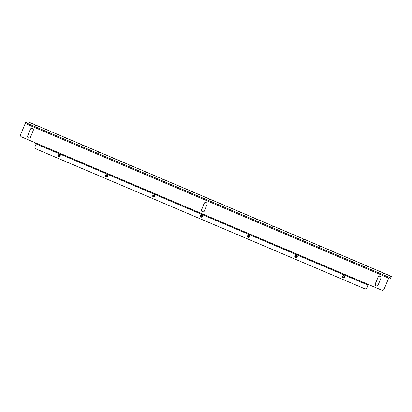 <?xml version="1.0" encoding="UTF-8"?>
<svg xmlns="http://www.w3.org/2000/svg" width="412" height="412" viewBox="0 0 412 412"><rect width="100%" height="100%" fill="white"/><g stroke="black" fill="none" stroke-linecap="round" stroke-linejoin="round"><path stroke-width="0.62" d="M203.538 211.794A1.56 1.535 70.1 0 1 201.628 209.708L204.218 203.332A1.56 1.535 70.1 0 1 205.068 202.488M201.545 209.734A1.56 1.535 -109.9 0 0 203.502 211.809A1.56 1.535 -109.9 0 0 204.388 210.944L206.978 204.573A1.56 1.535 -109.9 0 0 205.027 202.503A1.56 1.535 -109.9 0 0 204.136 203.363L201.628 209.708M380.013 276.308A1.56 1.535 -109.9 0 0 378.005 277.137L375.291 283.832A1.56 1.535 -109.9 0 0 377.243 285.902A1.56 1.535 -109.9 0 0 378.134 285.042L380.853 278.347A1.56 1.535 -109.9 0 0 380.013 276.308M378.937 276.261A1.56 1.535 -109.9 0 0 378.087 277.111L375.373 283.801A1.56 1.535 -109.9 0 0 377.284 285.887M32.394 128.441A1.56 1.535 -109.9 0 0 30.39 129.27L27.671 135.96A1.56 1.535 -109.9 0 0 29.628 138.03A1.56 1.535 -109.9 0 0 30.519 137.17L33.233 130.48A1.56 1.535 -109.9 0 0 32.394 128.441M31.322 128.395A1.56 1.535 -109.9 0 0 30.473 129.239L27.753 135.929A1.56 1.535 -109.9 0 0 29.669 138.015M368.256 284.424L366.922 287.767A1.73 1.705 70.1 0 1 365.933 288.719L365.851 288.75A1.73 1.705 -109.9 0 1 364.61 288.714L35.957 148.912A1.73 1.705 -109.9 0 1 35.025 146.646L36.122 143.937M388.346 278.769L388.567 278.867A1.73 1.705 -109.9 0 0 390.797 277.946L391.209 276.818L388.84 277.678L384.097 289.234A1.73 1.705 70.1 0 1 383.067 290.202M390.797 277.946L391.4 276.375L389.021 277.23L384.097 289.234M35.066 124.8L27.97 121.782L25.606 122.637L20.6 134.673A1.73 1.705 -109.9 0 0 21.532 136.939L367.571 284.136L367.386 284.846L368.091 284.599L366.922 287.767M365.851 288.75A1.73 1.705 -109.9 0 0 366.84 287.797M35.571 143.7L367.386 284.846L35.571 143.7L35.751 142.985M383.108 290.187L383.026 290.218A1.73 1.705 -109.9 0 1 381.79 290.182L367.571 284.136M383.026 290.218A1.73 1.705 -109.9 0 0 384.015 289.26M367.628 284.162L367.916 284.28M390.88 277.915A1.73 1.705 70.1 0 1 389.85 278.888M382.12 272.569L382.908 273.223L384.205 273.419L382.12 272.569L384.205 273.419M383.042 273.038L383.819 273.259L383.042 273.038M153.372 196.843A0.865 0.85 70.1 0 1 152.903 195.71A0.865 0.85 70.1 0 1 154.016 195.247A0.865 0.85 70.1 0 1 154.485 196.38A0.865 0.85 70.1 0 1 153.372 196.843M153.336 196.993A1.04 1.025 70.1 0 1 153.367 195.056A1.04 1.025 70.1 0 1 154.747 196.066A1.04 1.025 70.1 0 1 153.336 196.993M153.367 195.056L153.563 194.989A1.04 1.025 70.1 0 1 154.943 195.994A1.04 1.025 70.1 0 1 154.273 196.941L154.078 197.013M154.325 194.969A1.04 1.025 -109.9 0 0 153.594 194.979M154.124 196.612A0.711 0.7 70.1 0 1 153.666 195.34M153.959 195.391A0.711 0.7 70.1 0 1 153.939 196.715A0.711 0.7 70.1 0 1 152.996 196.024A0.711 0.7 70.1 0 1 153.959 195.391M154.304 196.931A1.04 1.025 -109.9 0 0 154.371 194.984M366.32 265.848L367.107 266.502L368.405 266.698L366.32 265.848L368.405 266.698M367.241 266.317L368.019 266.538L367.241 266.317M350.514 259.127L351.302 259.781L352.605 259.977L350.514 259.127L352.605 259.977M351.441 259.596L352.219 259.817L351.441 259.596M318.914 245.686L319.702 246.335L321 246.53L318.914 245.686L321 246.53M319.836 246.149L320.618 246.376L319.836 246.149M303.114 238.965L303.901 239.614L305.199 239.81L303.114 238.965L305.199 239.81M304.035 239.429L304.818 239.655L304.035 239.429M287.313 232.244L288.101 232.893L289.399 233.089L287.313 232.244L289.399 233.089M288.235 232.708L289.013 232.935L288.235 232.708M271.513 225.518L272.301 226.173L273.599 226.368L271.513 225.518L273.599 226.368M272.435 225.987L273.213 226.214L272.435 225.987M255.713 218.798L256.501 219.452L257.799 219.648L255.713 218.798L257.799 219.648M256.635 219.266L257.412 219.488L256.635 219.266M239.913 212.077L240.701 212.731L241.999 212.927L239.913 212.077L241.999 212.927M240.835 212.546L241.612 212.767L240.835 212.546M224.113 205.356L224.9 206.01L226.198 206.206L224.113 205.356L226.198 206.206M225.034 205.825L225.812 206.046L225.034 205.825M200.773 217.006A0.865 0.85 70.1 0 1 200.304 215.873A0.865 0.85 70.1 0 1 201.422 215.414A0.865 0.85 70.1 0 1 201.885 216.547A0.865 0.85 70.1 0 1 200.773 217.006M200.737 217.155A1.04 1.025 70.1 0 1 200.773 215.224A1.04 1.025 70.1 0 1 202.148 216.228A1.04 1.025 70.1 0 1 200.737 217.155M200.773 215.224L200.963 215.152A1.04 1.025 70.1 0 1 202.344 216.161A1.04 1.025 70.1 0 1 201.674 217.109L201.478 217.175M201.726 215.131A1.04 1.025 -109.9 0 0 200.999 215.141M201.525 216.774A0.711 0.7 70.1 0 1 201.066 215.502M201.36 215.558A0.711 0.7 70.1 0 1 201.339 216.877A0.711 0.7 70.1 0 1 200.397 216.192A0.711 0.7 70.1 0 1 201.36 215.558M201.705 217.093A1.04 1.025 -109.9 0 0 201.772 215.152M248.173 237.173A0.865 0.85 70.1 0 1 247.71 236.04A0.865 0.85 70.1 0 1 248.822 235.576A0.865 0.85 70.1 0 1 249.291 236.709A0.865 0.85 70.1 0 1 248.173 237.173M248.137 237.317A1.04 1.025 70.1 0 1 248.173 235.386A1.04 1.025 70.1 0 1 249.554 236.395A1.04 1.025 70.1 0 1 248.137 237.317M248.173 235.386L248.369 235.314A1.04 1.025 70.1 0 1 249.744 236.323A1.04 1.025 70.1 0 1 249.075 237.271L248.884 237.343M249.126 235.293A1.04 1.025 -109.9 0 0 248.4 235.303M248.93 236.936A0.711 0.7 70.1 0 1 248.467 235.664M248.766 235.721A0.711 0.7 70.1 0 1 248.74 237.044A0.711 0.7 70.1 0 1 247.797 236.354A0.711 0.7 70.1 0 1 248.766 235.721M249.111 237.261A1.04 1.025 -109.9 0 0 249.172 235.314M334.714 252.407L335.502 253.061L336.805 253.251L334.714 252.407L336.805 253.251M335.641 252.875L336.419 253.097L335.641 252.875M208.312 198.636L209.1 199.29L210.398 199.48L208.312 198.636L210.398 199.48M209.234 199.104L210.012 199.326L209.234 199.104M192.507 191.915L193.295 192.564L194.598 192.759L192.507 191.915L194.598 192.759M193.434 192.383L194.212 192.605L193.434 192.383M295.579 257.335A0.865 0.85 70.1 0 1 295.11 256.202A0.865 0.85 70.1 0 1 296.223 255.744A0.865 0.85 70.1 0 1 296.692 256.872A0.865 0.85 70.1 0 1 295.579 257.335M295.543 257.485A1.04 1.025 70.1 0 1 295.574 255.548A1.04 1.025 70.1 0 1 296.954 256.558A1.04 1.025 70.1 0 1 295.543 257.485M295.574 255.548L295.77 255.481A1.04 1.025 70.1 0 1 297.15 256.485A1.04 1.025 70.1 0 1 296.48 257.433L296.285 257.505M296.532 255.461A1.04 1.025 -109.9 0 0 295.801 255.471M296.331 257.103A0.711 0.7 70.1 0 1 295.868 255.831M296.166 255.883A0.711 0.7 70.1 0 1 296.14 257.206A0.711 0.7 70.1 0 1 295.203 256.516A0.711 0.7 70.1 0 1 296.166 255.883M296.511 257.423A1.04 1.025 -109.9 0 0 296.578 255.476M105.966 176.681A0.865 0.85 70.1 0 1 105.503 175.548A0.865 0.85 70.1 0 1 106.615 175.085A0.865 0.85 70.1 0 1 107.084 176.218A0.865 0.85 70.1 0 1 105.966 176.681M105.935 176.825A1.04 1.025 70.1 0 1 105.966 174.894A1.04 1.025 70.1 0 1 107.347 175.898A1.04 1.025 70.1 0 1 105.935 176.825M105.966 174.894L106.162 174.822A1.04 1.025 70.1 0 1 107.537 175.831A1.04 1.025 70.1 0 1 106.868 176.779L106.677 176.851M106.919 174.801A1.04 1.025 -109.9 0 0 106.193 174.812M106.723 176.444A0.711 0.7 70.1 0 1 106.26 175.172M106.559 175.229A0.711 0.7 70.1 0 1 106.533 176.552A0.711 0.7 70.1 0 1 105.59 175.862A0.711 0.7 70.1 0 1 106.559 175.229M106.904 176.763A1.04 1.025 -109.9 0 0 106.965 174.822M342.98 277.497A0.865 0.85 70.1 0 1 342.511 276.364A0.865 0.85 70.1 0 1 343.629 275.906A0.865 0.85 70.1 0 1 344.092 277.039A0.865 0.85 70.1 0 1 342.98 277.497M342.944 277.647A1.04 1.025 70.1 0 1 342.98 275.716A1.04 1.025 70.1 0 1 344.355 276.72A1.04 1.025 70.1 0 1 342.944 277.647M342.98 275.716L343.17 275.643A1.04 1.025 70.1 0 1 344.55 276.653A1.04 1.025 70.1 0 1 343.881 277.6L343.685 277.667M343.932 275.623A1.04 1.025 -109.9 0 0 343.206 275.633M343.732 277.266A0.711 0.7 70.1 0 1 343.273 275.994M343.567 276.05A0.711 0.7 70.1 0 1 343.546 277.369A0.711 0.7 70.1 0 1 342.604 276.684A0.711 0.7 70.1 0 1 343.567 276.05M343.912 277.585A1.04 1.025 -109.9 0 0 343.979 275.643M58.566 156.514A0.865 0.85 70.1 0 1 58.097 155.381A0.865 0.85 70.1 0 1 59.215 154.922A0.865 0.85 70.1 0 1 59.678 156.055A0.865 0.85 70.1 0 1 58.566 156.514M58.53 156.663A1.04 1.025 70.1 0 1 58.566 154.732A1.04 1.025 70.1 0 1 59.941 155.736A1.04 1.025 70.1 0 1 58.53 156.663M58.566 154.732L58.756 154.66A1.04 1.025 70.1 0 1 60.137 155.664A1.04 1.025 70.1 0 1 59.467 156.617L59.271 156.684M59.519 154.639A1.04 1.025 -109.9 0 0 58.792 154.649M59.318 156.282A0.711 0.7 70.1 0 1 58.859 155.01M59.153 155.067A0.711 0.7 70.1 0 1 59.132 156.385A0.711 0.7 70.1 0 1 58.19 155.7A0.711 0.7 70.1 0 1 59.153 155.067M59.498 156.601A1.04 1.025 -109.9 0 0 59.565 154.66M176.707 185.194L177.495 185.843L178.798 186.039L176.707 185.194L178.798 186.039M177.634 185.657L178.411 185.884L177.634 185.657M160.907 178.473L161.695 179.122L162.992 179.318L160.907 178.473L162.992 179.318M161.828 178.937L162.611 179.163L161.828 178.937M145.106 171.747L145.894 172.401L147.192 172.597L145.106 171.747L147.192 172.597M146.028 172.216L146.811 172.443L146.028 172.216M129.306 165.027L130.094 165.681L131.392 165.876L129.306 165.027L131.392 165.876M130.228 165.495L131.006 165.722L130.228 165.495M113.506 158.306L114.294 158.96L115.592 159.156L113.506 158.306L115.592 159.156M114.428 158.775L115.206 158.996L114.428 158.775M97.706 151.585L98.494 152.239L99.792 152.435L97.706 151.585L99.792 152.435M98.628 152.054L99.405 152.275L98.628 152.054M81.906 144.864L82.694 145.518L83.991 145.714L81.906 144.864L83.991 145.714M82.827 145.333L83.605 145.554L82.827 145.333M66.105 138.144L66.893 138.798L68.191 138.988L66.105 138.144L68.191 138.988M67.027 138.612L67.805 138.834L67.027 138.612M50.305 131.423L51.088 132.072L52.391 132.267L50.305 131.423L52.391 132.267M51.227 131.892L52.005 132.113L51.227 131.892M34.5 124.702L35.288 125.351L36.591 125.547L34.5 124.702L36.591 125.547M35.427 125.166L36.205 125.392L35.427 125.166M391.385 276.375L383.943 273.207M382.681 272.672L368.143 266.487M366.881 265.951L352.342 259.766M351.081 259.23L336.542 253.045M335.28 252.505L320.742 246.325M319.48 245.784L304.942 239.599M303.68 239.063L289.136 232.878M287.875 232.342L273.336 226.157M272.075 225.622L257.536 219.436M256.274 218.901L241.736 212.716M240.474 212.18L225.936 205.995M224.674 205.459L210.135 199.274M208.874 198.733L194.335 192.553M193.073 192.013L178.535 185.827M177.273 185.292L162.735 179.107M161.473 178.571L146.935 172.386M145.668 171.85L131.129 165.665M129.868 165.13L115.329 158.944M114.067 158.409L99.529 152.224M98.267 151.688L83.729 145.503M82.467 144.967L67.928 138.782M66.667 138.241L52.128 132.061M50.867 131.521L36.328 125.336M25.606 122.637L389.021 277.23M367.674 284.749L368.019 284.893M25.153 123.456L388.573 278.043M390.787 276.972L391.132 277.116M27.985 121.782L35.138 124.826M36.271 125.305L50.939 131.546M52.072 132.031L66.739 138.267M67.872 138.751L82.539 144.988M83.672 145.472L98.344 151.709M99.472 152.193L114.145 158.435M115.272 158.914L129.945 165.155M131.073 165.634L145.745 171.876M146.878 172.355L161.545 178.597M162.678 179.076L177.345 185.318M178.478 185.797L193.146 192.038M194.279 192.522L208.946 198.759M210.079 199.243L224.746 205.48M225.879 205.964L240.546 212.201M241.679 212.685L256.352 218.927M257.479 219.405L272.152 225.647M273.28 226.126L287.952 232.368M289.08 232.847L303.752 239.089M304.885 239.568L319.552 245.81M320.685 246.294L335.353 252.53M336.486 253.014L351.153 259.251M352.286 259.735L366.953 265.972M368.086 266.456L382.753 272.698M383.886 273.177L391.4 276.375M153.249 196.946L153.485 197.085C155.247 196.946 155.556 196.194 154.412 194.825L152.77 195.638M200.649 217.114L200.891 217.248C202.647 217.109 202.956 216.357 201.813 214.987L200.175 215.806M248.05 237.276L248.292 237.415C250.048 237.276 250.357 236.519 249.219 235.149L247.576 235.968M295.45 257.438L295.692 257.577C297.454 257.438 297.763 256.686 296.619 255.316L294.977 256.13M105.843 176.784L106.085 176.923C107.841 176.784 108.15 176.027 107.012 174.657L105.369 175.476M342.856 277.606L343.098 277.739C344.854 277.6 345.163 276.849 344.02 275.479L342.382 276.298M58.442 156.622L58.684 156.756C60.44 156.617 60.749 155.865 59.606 154.495L57.968 155.314"/></g></svg>
